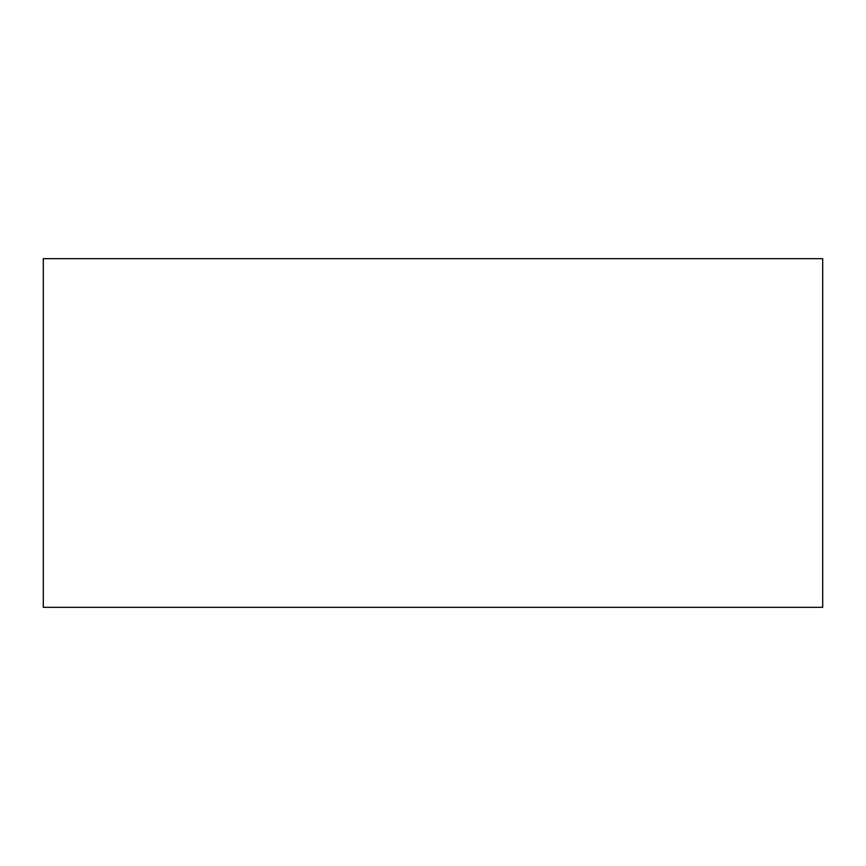 <?xml version="1.0" encoding="UTF-8"?>
<svg xmlns="http://www.w3.org/2000/svg" width="866" height="866" viewBox="0 0 866 866"><rect width="100%" height="100%" fill="white"/><g stroke="black" fill="none" stroke-linecap="round" stroke-linejoin="round"><path stroke-width="1.3" d="M822.7 607.337L822.7 258.663L43.3 258.663L43.3 607.337L822.7 607.337"/></g></svg>

